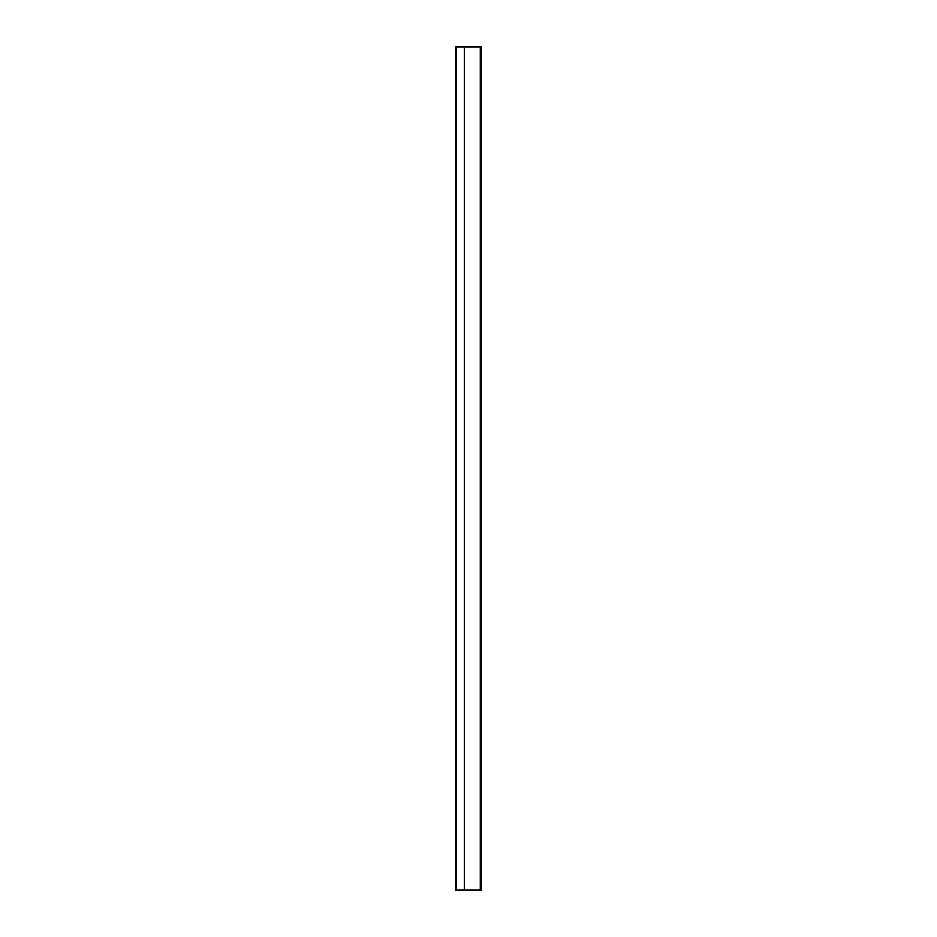 <?xml version="1.0" encoding="UTF-8"?>
<svg xmlns="http://www.w3.org/2000/svg" width="937" height="937" viewBox="0 0 937 937"><rect width="100%" height="100%" fill="white"/><g stroke="black" fill="none" stroke-linecap="round" stroke-linejoin="round"><path stroke-width="1.41" d="M480.306 46.85L455.85 46.85L455.85 890.15L481.149 890.15L481.149 46.85L480.306 46.85L480.306 890.15M464.283 46.85L464.283 890.15"/></g></svg>
